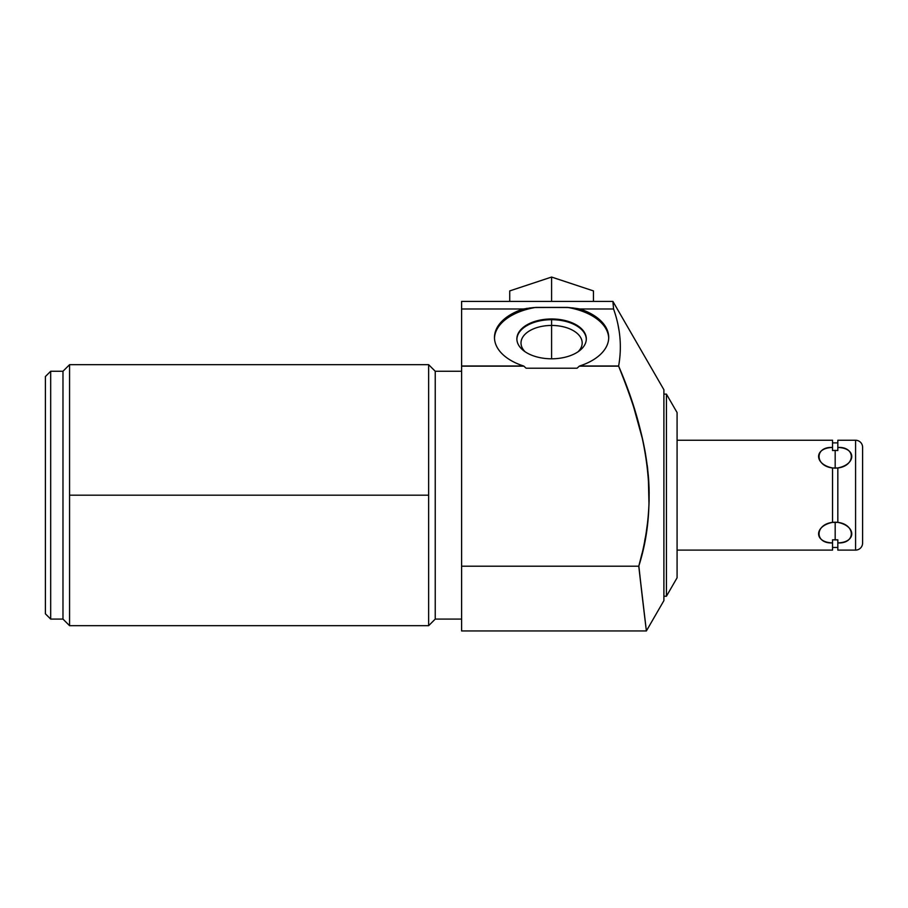 <?xml version="1.0" encoding="UTF-8"?>
<svg xmlns="http://www.w3.org/2000/svg" width="908" height="908" viewBox="0 0 908 908"><rect width="100%" height="100%" fill="white"/><g stroke="black" fill="none" stroke-linecap="round" stroke-linejoin="round"><path stroke-width="1.36" d="M832.545 542.893L832.545 550.1L677.084 550.1L677.084 412.572L677.084 577.783L666.427 596.238L677.084 577.783L677.084 412.572L666.427 394.117L677.084 412.572L677.084 440.255L832.545 440.255L832.545 447.462C813.954 447.882 813.954 464.272 832.545 467.972L832.545 522.372C813.954 526.072 813.954 542.473 832.545 542.893L832.545 550.1L677.084 550.1L832.545 550.1L832.545 539.817L835.178 539.931L835.178 522.202L832.545 522.372C814.578 524.438 814.578 543.949 832.545 542.893L832.545 539.817L837.823 539.817L837.823 542.893C856.414 542.473 856.414 526.072 837.823 522.372L837.823 467.972C856.414 464.283 856.414 447.882 837.823 447.462L837.823 440.255L855.574 440.255L855.574 550.1L837.823 550.1L837.823 542.893C855.79 543.96 855.79 524.438 837.823 522.372L835.178 522.202L835.178 539.931L837.823 539.817L837.823 542.893L837.823 539.817L832.545 539.817L832.545 542.893C813.954 542.473 813.954 526.072 832.545 522.372L832.545 467.949L835.178 468.142L835.178 450.413L832.545 450.538L832.545 447.462C814.578 446.396 814.578 465.906 832.545 467.972L837.823 467.972C855.79 465.918 855.79 446.396 837.823 447.462L837.823 450.538L835.178 450.413L835.178 468.142L837.823 467.949L837.823 522.372L832.545 522.406L832.545 467.972C813.954 464.272 813.954 447.882 832.545 447.462L832.545 440.255L677.084 440.255L832.545 440.255L832.545 450.538L832.545 447.462L832.545 450.538L835.178 450.413L832.545 450.538M45.4 376.536L45.4 613.819L45.4 376.536L50.678 371.259L62.981 371.259L50.678 371.259L50.678 619.086L62.981 619.086L69.564 625.68L69.564 495.178L428.644 495.178L428.644 625.68L435.238 619.086L461.604 619.086L435.238 619.086L428.644 625.68L428.644 495.178L69.564 495.178L69.564 364.675L62.981 371.259L62.981 619.086L50.678 619.086L50.678 371.259L45.4 376.536L50.678 371.259L62.981 371.259L69.564 364.675L69.564 625.68L62.981 619.086L62.981 371.259L62.981 619.086L62.981 371.259L69.564 364.675L69.564 625.68L428.644 625.68L435.238 619.086L435.238 371.259L428.644 364.675L428.644 495.178L428.644 364.675L435.238 371.259L435.238 619.086L461.604 619.086M575.82 308.334L567.455 307.415L535.731 307.415L523.303 308.981L461.604 308.981L461.604 366.151L523.882 366.151A99.585 57.125 90 0 0 526.141 368.217L577.045 368.217A99.585 57.125 90 0 0 579.304 366.151L618.643 366.151C645.69 428.587 660.025 499.775 638.767 566.206L646.383 630.947L663.896 600.619L646.383 630.947L638.767 566.206L642.104 553.142L638.767 566.206L461.604 566.206L638.767 566.206L640.503 581.449M494.485 338.162A57.125 32.767 180 0 1 535.731 307.415L523.303 308.981A57.125 32.767 0 0 0 494.474 337.515A57.125 32.767 0 0 0 523.53 365.981L461.604 365.981L461.604 308.981C461.604 298.925 461.604 298.925 461.604 308.981L523.303 308.981L535.731 307.415A57.125 32.767 180 0 0 494.485 338.162A57.125 32.767 180 0 1 535.731 307.415L568.873 307.528M571.779 307.823L573.493 308.028L571.779 307.823M625.396 383.448L618.62 365.981C622.037 347.06 620.346 328.06 613.558 308.981L612.9 301.399L663.896 389.736L612.9 301.399L613.558 308.981L612.9 301.399L613.558 308.981L579.883 308.981L613.558 308.981C620.346 328.06 622.037 347.06 618.62 365.981L579.656 365.981A57.125 32.767 0 0 0 608.712 337.515A57.125 32.767 0 0 0 579.883 308.981L567.455 307.415A57.125 32.767 180 0 1 608.7 338.162A57.125 32.767 180 0 0 567.455 307.415L567.795 307.437M461.604 308.981L523.303 308.981A57.125 32.767 0 0 0 494.474 337.447A57.125 32.767 0 0 0 523.53 365.981L461.604 365.981L461.604 308.981C461.604 298.925 461.604 298.925 461.604 308.981L461.604 301.399L612.9 301.399L613.57 309.004L612.9 301.399L663.896 389.736L663.896 600.619L663.896 389.736L663.896 394.117L666.427 394.117L663.896 394.117L666.427 394.117L666.427 596.238L666.427 394.117L666.427 596.238L666.427 394.117L677.084 412.572M529.455 308.05L530.942 307.88L529.455 308.05M534.358 307.528L567.455 307.415L577.738 308.618M646.11 628.722L642.172 595.898L646.11 628.722M638.835 565.956L642.126 595.432L639.153 569.543M579.304 366.151L579.304 366.151A99.585 57.125 90 0 1 577.045 368.217L526.141 368.217L577.045 368.217A99.585 57.125 90 0 0 579.304 366.151L618.643 366.151C637.722 413.935 645.406 443.263 648.494 477.597C650.639 506.516 647.393 536.061 638.767 566.206L646.383 630.947L461.604 630.947L461.604 366.151L461.604 566.206L638.767 566.206C660.025 499.775 645.69 428.587 618.643 366.151L625.192 382.915M644.657 541.123L645.225 538.092M646.451 530.669L647.222 525.13M648.301 515.108L648.641 510.841M648.948 505.359L649.129 499.899M649.163 493.123L649.027 487.017M648.664 479.901L648.278 474.998M647.676 468.914L647.449 467.018M645.497 453.83L644.714 449.551M635.566 413.163L633.001 405.059M633.807 407.544L642.682 439.756M644.805 450.016L645.554 454.136M647.222 465.191L647.733 469.436M648.312 475.293L648.982 504.439M648.641 510.761L648.312 515.029M647.211 525.176L646.462 530.601M645.225 538.035L644.669 541.032M643.897 610.46L645.963 627.507M677.084 577.783L666.427 596.238L663.896 596.238L666.427 596.238L663.896 596.238L663.896 389.736M551.587 318.969A34.708 19.908 0 0 0 516.879 338.888A34.708 19.908 0 0 0 551.587 358.796A34.708 19.908 0 0 0 586.307 338.888A34.708 19.908 0 0 0 551.587 318.969A34.708 19.908 0 0 0 516.879 338.888A34.708 19.908 0 0 0 551.587 358.796L551.587 325.45A30.577 17.536 0 0 0 521.01 342.986A30.577 17.536 0 0 0 525.096 351.748A30.577 17.536 180 0 1 551.587 325.45L551.587 319.695A34.708 19.908 0 0 0 516.89 339.24A34.708 19.908 180 0 1 551.587 319.695L551.587 358.796A34.708 19.908 0 0 0 586.307 338.888A34.708 19.908 0 0 0 551.587 318.969A34.708 19.908 0 0 0 521.533 348.842A34.708 19.908 0 0 0 581.653 348.842A34.708 19.908 0 0 0 551.587 318.969L551.587 319.695A34.708 19.908 180 0 1 586.296 339.24A34.708 19.908 0 0 0 551.587 319.695A34.708 19.908 0 0 0 516.89 339.24M577.057 308.516L579.883 308.981A57.125 32.767 180 0 1 608.712 337.515A57.125 32.767 180 0 1 579.656 365.981A57.125 32.767 0 0 0 608.712 337.447A57.125 32.767 0 0 0 579.883 308.981L613.558 308.981C620.346 328.06 622.037 347.06 618.62 365.981L618.643 366.151M523.53 365.981L523.882 366.151A99.585 57.125 90 0 0 526.141 368.217A99.585 57.125 90 0 1 523.882 366.151L523.53 365.981A57.125 32.767 180 0 1 494.474 337.515A57.125 32.767 180 0 1 523.303 308.981M578.09 351.748A30.577 17.536 0 0 0 582.176 342.986A30.577 17.536 0 0 0 551.587 325.45A30.577 17.536 180 0 1 578.09 351.748A30.577 17.536 0 0 0 551.587 325.45L551.587 319.695A34.708 19.908 0 0 1 586.296 339.24M568.533 307.506L569.611 307.596M526.129 308.516L527.457 308.323M461.604 371.259L435.238 371.259L461.604 371.259L435.238 371.259L435.238 619.086L435.238 371.259L428.644 364.675L428.644 495.178L69.564 495.178M45.4 613.819L50.678 619.086L45.4 613.819L50.678 619.086L62.981 619.086L69.564 625.68M832.545 522.406L837.823 522.372C856.414 526.072 856.414 542.473 837.823 542.893L837.823 550.1L855.574 550.1A7.026 7.026 0 0 0 862.6 543.075A7.026 7.026 0 0 1 855.574 550.1L855.574 440.255A7.026 7.026 0 0 1 862.6 447.281L862.6 543.075L862.6 447.281A7.026 7.026 0 0 0 855.574 440.255L837.823 440.255L855.574 440.255A7.026 7.026 0 0 1 862.6 447.281M593.446 301.399L593.446 290.912L572.517 283.977L593.446 290.912L593.446 301.399L593.446 290.912L551.587 277.053L551.587 301.399L551.587 277.053L509.729 290.912L509.729 301.399L509.729 290.912L551.587 277.053L572.46 283.954M832.772 450.516L833.805 450.447L832.772 450.516M837.823 450.538L835.178 450.413L835.178 468.142L837.823 467.949C856.414 464.283 856.414 447.882 837.823 447.462L837.823 440.255L837.823 450.538L837.823 447.462L837.823 450.538L835.178 450.413M837.744 539.817L836.552 539.908L837.744 539.817M573.731 308.05L572.267 307.88M534.12 307.551L531.43 307.823M529.693 308.028L528.785 308.141M461.604 365.981L461.604 566.206M621.583 373.517L625.487 383.709M648.607 511.272L648.425 513.724M646.837 528.025L646.7 528.967M618.087 325.257L619.006 330.319M579.656 365.981L618.62 365.981M461.604 366.151L523.882 366.151M646.383 630.947L663.896 600.619M551.587 358.796L551.587 325.45A30.577 17.536 0 0 0 525.096 351.748M50.678 371.259L50.678 619.086L50.678 371.259M862.6 460.549L862.6 529.807M837.823 542.893L837.823 550.1L855.574 550.1L855.574 460.549M855.574 529.807L855.574 550.1A7.026 7.026 0 0 0 862.6 543.075M572.517 283.977L551.587 277.053L509.729 290.912L509.729 301.399M551.587 301.399L551.587 277.053M835.178 522.202L835.178 539.931M832.545 467.949L835.178 468.142M567.455 307.415A57.125 32.767 180 0 1 608.7 338.162M428.644 495.178L428.644 625.68M837.823 522.372L837.823 467.972M428.644 364.675L69.564 364.675M832.545 442.888L837.823 442.888M837.823 547.467L832.545 547.467M583.606 287.654L556.559 278.699M546.627 278.699L519.58 287.654"/></g></svg>
